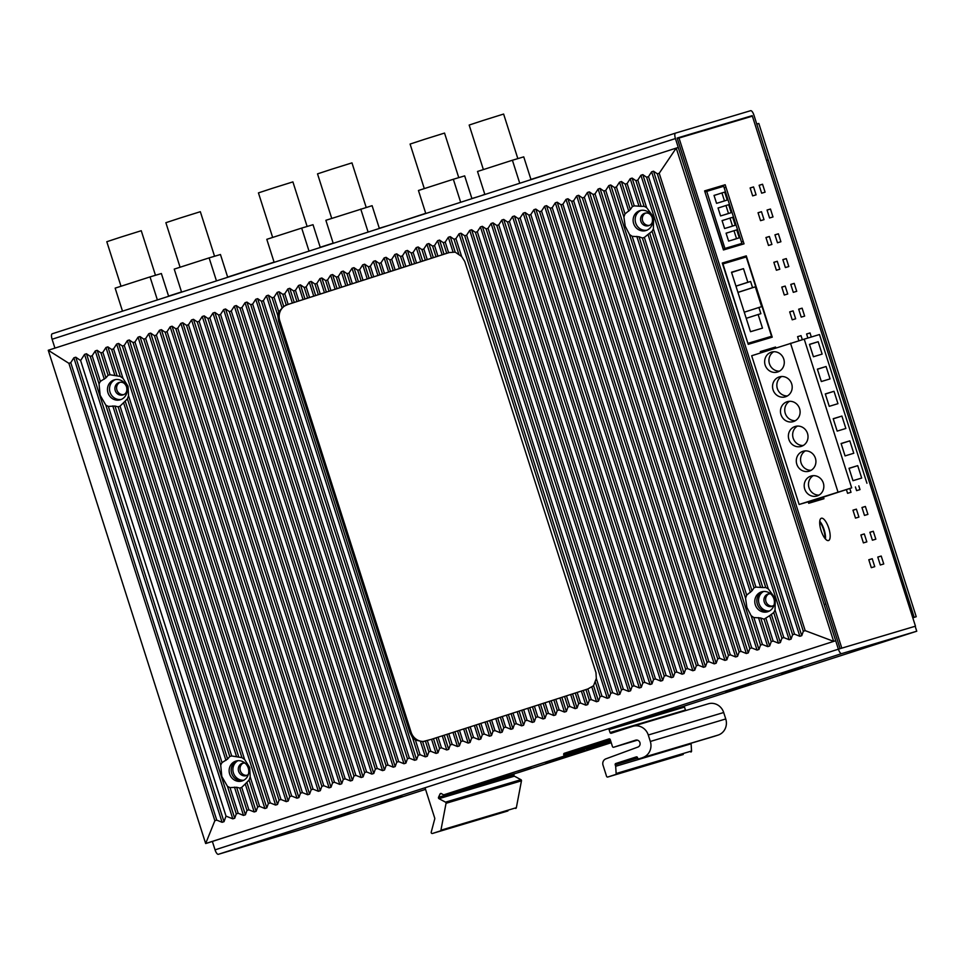 <?xml version="1.0" encoding="UTF-8"?>
<svg xmlns="http://www.w3.org/2000/svg" width="965" height="965" viewBox="0 0 965 965"><rect width="100%" height="100%" fill="white"/><g stroke="black" fill="none" stroke-linecap="round" stroke-linejoin="round"><path stroke-width="1.45" d="M912.106 632.714L683.111 706.44L912.094 632.714A5.199 1.785 72.2 0 0 912.118 632.714A5.199 1.785 72.2 0 0 912.106 632.714L916.75 631.219L915.17 626.261L841.806 648.142L679.01 138.031L752.374 116.15L915.471 626.176L840.093 648.649L825.859 604.042L824.134 604.548L838.38 649.168A5.199 1.785 72.2 0 0 841.673 653.607L608.034 728.84M916.75 631.219L841.673 653.607M704.643 190.986L720.517 186.245L720.807 187.138M739.057 244.302L739.347 245.231M722.315 263.131L741.627 257.366L741.904 258.258M767.247 337.678L767.537 338.57M760.299 351.694L770.902 348.534L771.204 349.463M818.839 498.736L819.285 500.123M825.461 538.989A11.713 4.029 72.2 0 0 824.134 529.737A11.713 4.029 72.2 0 0 819.755 521.281M769.069 593.764A6.502 6.104 -106.6 0 0 772.736 606.092M679.01 138.031L677.297 138.562M768.031 165.232L915.471 626.176M243.421 763.001A6.502 6.104 -106.6 0 0 247.1 775.317M298.101 830.407A5.199 1.785 -107.8 0 1 298.089 830.407A5.199 1.785 -107.8 0 1 298.076 830.407L218.343 854.302A5.199 1.785 -107.8 0 1 215.05 849.851L212.36 841.42M883.747 563.97L880.309 564.995L877.788 557.058L881.214 556.045L883.747 563.97M872.215 558.723L874.748 566.66L871.311 567.673L868.79 559.748L872.215 558.723L868.814 559.821M875.834 539.182L872.408 540.207L869.875 532.27L873.301 531.257L875.834 539.182M864.302 533.934L866.835 541.872L863.41 542.885L860.876 534.96L864.302 533.934L860.901 535.032M867.921 514.393L864.495 515.419L861.962 507.494L865.388 506.468L867.921 514.393M856.389 509.146L858.922 517.083L855.497 518.109L852.964 510.171L856.389 509.146L852.988 510.244M858.814 485.865L860.008 489.617L856.582 490.63L855.412 486.963M849.875 488.736L851.009 492.295L847.584 493.32L846.474 489.834M807.886 338.04L806.595 333.987L810.021 332.961L811.312 337.002M798.887 340.742L797.597 336.664L801.022 335.639L802.325 339.716M804.641 316.11L801.215 317.123L798.682 309.198L802.108 308.173L804.641 316.11M793.109 310.863L795.643 318.788L792.217 319.813L789.684 311.876L793.109 310.863L789.708 311.948M796.728 291.321L793.302 292.335L790.769 284.41L794.195 283.384L796.728 291.321M785.196 286.074L787.73 293.999L784.304 295.025L781.771 287.088L785.196 286.074L781.795 287.172M788.815 266.533L785.389 267.558L782.856 259.621L786.282 258.596L788.815 266.533M777.283 261.286L779.817 269.211L776.391 270.236L773.858 262.311L777.283 261.286L773.882 262.384M780.902 241.745L777.476 242.77L774.943 234.833L778.381 233.807L780.902 241.745M769.382 236.497L771.904 244.434L768.478 245.448L765.945 237.523L769.382 236.497L765.969 237.595M773.001 216.956L769.563 217.981L767.042 210.044L770.468 209.031L773.001 216.956M761.469 211.709L764.003 219.646L760.565 220.659L758.044 212.734L761.469 211.709L758.068 212.807M765.088 192.168L761.662 193.193L759.129 185.268L762.555 184.243L765.088 192.168M753.556 186.921L756.09 194.858L752.664 195.883L750.131 187.946L753.556 186.921L750.155 188.018M828.79 528.241A11.713 4.029 72.2 0 0 821.348 518.241A11.713 4.029 72.2 0 0 821.07 530.545A11.713 4.029 72.2 0 0 828.525 540.533A11.713 4.029 72.2 0 0 828.79 528.241M760.673 352.852L760.275 351.598L775.558 347.038L775.848 347.955M823.483 497.204L823.965 498.736L808.682 503.296L808.2 501.764M748.225 344.336L722.278 263.035L746.283 255.87L772.229 337.171L748.225 344.336M723.461 249.971L704.607 190.877L725.173 184.749L744.027 243.843L723.461 249.971M835.437 650.157L840.093 648.673M881.214 556.045L877.812 557.131M873.301 531.257L869.899 532.354M865.388 506.468L861.986 507.566M810.021 332.961L806.607 334.059M801.022 335.639L797.609 336.737M802.108 308.173L798.706 309.27M794.195 283.384L790.793 284.482M786.282 258.596L782.88 259.694M778.381 233.807L774.967 234.905M770.468 209.031L767.066 210.117M762.555 184.243L759.153 185.34M775.558 347.038L770.902 348.534M746.283 255.87L741.627 257.366M705.391 193.362L722.978 247.414M725.173 184.749L720.517 186.245M724.172 187.777L725.97 187.222M741.458 241.938L743.243 241.359L741.446 241.913M712.785 188.549A11.713 11.001 -106.6 0 0 711.482 189.912M181.504 291.937L168.585 296.098M227.656 277.076L274.084 262.13M320.223 247.281L333.154 243.12M379.305 228.259L390.704 224.809M394.709 223.506L425.722 213.313M471.897 198.525L477.687 196.8M481.704 195.509L484.804 194.291M530.943 179.43L564.67 168.791M808.212 501.836L799.129 504.466L751.675 355.747L804.219 339.149L851.685 487.868L799.129 504.466M808.284 502.065L822.747 497.47L808.308 502.126M748.068 343.854L771.566 336.29L746.247 256.967L722.604 264.024M747.911 343.347L722.942 263.915M771.566 336.29L748.249 343.238M758.9 307.485L761.638 306.665L755.318 286.834L752.567 287.654L750.589 281.466L747.851 282.275L743.496 268.644L731.506 272.227L750.493 331.707L762.483 328.136L758.14 314.506L760.878 313.685L758.9 307.485L744.256 312.202M758.14 314.506L746.222 318.341M743.496 268.644L731.591 272.48M747.851 282.275L735.933 286.11M750.589 281.466L735.957 286.171M752.567 287.654L737.936 292.371M755.318 286.834L737.948 292.431M723.28 249.38L741.916 243.385L723.69 186.281L704.933 191.914M723.159 249.018L724.944 248.451L706.718 191.335M741.916 243.385L724.944 248.451M714.052 195.473L717.284 194.435L714.028 195.4L716.561 203.338L722.556 201.54L727.212 200.044L724.679 192.119L721.929 192.928L724.462 200.865L727.212 200.044M718.069 208.066L721.301 207.017L718.044 207.994L720.578 215.931L726.573 214.134L731.229 212.638L728.696 204.713L725.957 205.521L728.478 213.458L731.229 212.638M722.085 220.659L725.318 219.61L722.061 220.587L724.594 228.512L730.589 226.727L735.246 225.231L732.712 217.294L729.974 218.114L732.507 226.051L735.246 225.231M726.102 233.253L729.335 232.203L726.078 233.18L728.611 241.105L734.606 239.32L739.262 237.824L736.729 229.887L733.991 230.707L736.524 238.645L739.262 237.824M717.284 194.435L721.929 192.928M719.818 202.361L724.462 200.865M721.301 207.017L725.957 205.521M723.834 214.954L728.478 213.458M725.318 219.61L729.974 218.114M727.851 227.547L732.507 226.051M729.335 232.203L733.991 230.707M731.868 240.14L736.524 238.645M157.379 299.922L150.033 276.907L161.372 273.529L168.646 296.303M122.495 311.152L115.149 288.137L150.033 276.907M181.577 292.13L174.231 269.114L209.116 257.884L220.454 254.507L227.716 277.281M216.462 280.899L209.116 257.884M120.999 286.207L106.801 241.72L120.975 237.064L141.252 230.719L155.474 275.29M180.069 267.184L165.871 222.698L180.057 218.042L200.334 211.697L214.556 256.268M309.029 251.093L301.683 228.09L313.022 224.7L320.284 247.474M274.144 262.335L266.798 239.32L301.683 228.09M333.215 243.313L325.868 220.297L372.104 205.678L379.366 228.452M368.111 232.083L360.765 209.067M272.637 237.378L258.439 192.891L272.625 188.235L292.902 181.89L307.123 226.461M331.719 218.367L317.521 173.869L331.707 169.213L351.972 162.88L366.193 207.439M460.679 202.276L453.333 179.261L464.672 175.883L471.933 198.645M425.782 213.506L418.448 190.491L453.333 179.261M484.864 194.484L477.518 171.468L512.403 160.238L523.742 156.861L531.015 179.635M519.749 183.254L512.403 160.238M424.286 188.561L410.089 144.062L424.274 139.406L444.539 133.073L458.761 177.644M483.369 169.538L469.171 125.052L483.344 120.396L503.621 114.051L517.843 158.622M766.463 160.311L768.164 159.768L766.451 160.274L752.218 115.655L677.141 138.055L825.859 604.042L824.134 604.548L675.428 138.562L52.098 339.246L54.933 348.124M763.568 591.473A10.41 9.771 -106.6 0 0 759.057 603.68A10.41 9.771 -106.6 0 0 769.395 611.014M237.921 760.71A10.41 9.771 -106.6 0 0 233.409 772.917A10.41 9.771 -106.6 0 0 243.747 780.251M752.218 115.655L729.311 123.025M728.273 123.339L728.889 123.158M728.237 123.218L677.261 138.417M768.164 159.768L753.93 115.149A5.199 1.785 72.2 0 0 750.625 110.698L675.56 133.098A5.199 1.785 72.2 0 0 675.548 133.098A5.199 1.785 72.2 0 0 675.428 138.562M52.098 339.246A5.199 1.785 -107.8 0 1 52.219 333.781A5.199 1.785 -107.8 0 1 52.231 333.781L675.536 133.098L52.219 333.781M649.361 225.376A6.502 6.104 73.4 0 1 645.694 213.06M120.046 382.285A6.502 6.104 -106.6 0 0 123.725 394.613M912.806 617.817L916.231 616.719L758.816 123.46L756.777 124.075L914.193 617.323L912.794 617.781M916.231 616.719L914.193 617.323M48.25 350.271L205.666 843.531L835.69 640.736L207.704 842.928L205.666 843.531L214.857 820.696L68.889 363.322L70.759 362.671L73.859 357.822L75.777 357.207L80.614 360.536L84.558 354.384L86.476 353.769L90.264 356.362L92.182 355.747L95.258 350.934L97.175 350.319L100.963 352.913L102.869 352.297L105.957 347.496L107.875 346.869L111.663 349.475L113.568 348.86L116.656 344.047L118.574 343.431L122.362 346.025L124.268 345.41L127.356 340.597L129.274 339.982L133.061 342.587L134.967 341.972L138.055 337.159L139.973 336.544L143.761 339.137L145.667 338.522L148.755 333.709L150.673 333.094L154.46 335.699L156.366 335.084L159.454 330.271L161.372 329.656L165.16 332.25L167.066 331.634L170.154 326.821L172.072 326.206L175.847 328.812L177.765 328.184L180.853 323.384L182.771 322.768L186.547 325.362L188.465 324.747L191.553 319.934L193.47 319.319L197.246 321.912L199.164 321.297L202.252 316.496L204.17 315.869L207.945 318.474L209.863 317.859L212.951 313.046L214.869 312.431L218.645 315.024L220.563 314.409L223.651 309.596L225.557 308.981L229.344 311.586L231.262 310.971L234.35 306.158L236.256 305.543L240.044 308.137L241.962 307.521L245.05 302.708L246.956 302.093L250.743 304.699L252.661 304.072L255.749 299.271L257.655 298.655L261.443 301.249L263.361 300.634L266.449 295.821L268.354 295.206L272.142 297.799L274.06 297.184L277.148 292.383L279.054 291.756L282.841 294.361L284.759 293.746L287.835 288.933L289.753 288.318L293.541 290.911L295.459 290.296L298.535 285.483L300.453 284.868L304.24 287.474L306.158 286.858L309.234 282.045L311.152 281.43L314.94 284.024L316.858 283.408L319.934 278.596L321.852 277.98L325.639 280.586L327.557 279.971L330.633 275.158L332.551 274.543L336.339 277.136L338.257 276.521L341.333 271.708L343.25 271.093L347.038 273.698L348.956 273.071L352.032 268.27L353.95 267.655L357.738 270.248L359.656 269.633L362.731 264.82L364.649 264.205L368.437 266.798L370.343 266.183L373.431 261.37L375.349 260.755L379.136 263.361L381.042 262.745L384.13 257.932L386.048 257.317L389.836 259.911L391.742 259.296L394.83 254.483L396.748 253.867L400.535 256.473L402.441 255.858L405.529 251.045L407.447 250.43L411.235 253.023L413.141 252.408L416.229 247.595L418.147 246.98L421.934 249.585L423.84 248.958L426.928 244.157L428.846 243.542L432.622 246.135L434.54 245.52L437.628 240.707L439.545 240.092L443.321 242.685L445.239 242.07L448.327 237.269L450.245 236.642L454.02 239.248L455.938 238.632L459.026 233.82L460.944 233.204L464.72 235.798L466.638 235.183L469.726 230.37L471.644 229.754L475.419 232.36L477.337 231.745L480.425 226.932L482.331 226.317L486.119 228.91L488.037 228.295L491.125 223.482L493.031 222.867L496.818 225.472L498.736 224.857L501.824 220.044L503.73 219.429L507.518 222.022L509.436 221.407L512.524 216.594L514.429 215.979L518.217 218.572L520.135 217.957L523.223 213.156L525.129 212.541L528.917 215.135L530.834 214.52L533.922 209.707L535.828 209.091L539.616 211.685L541.534 211.07L544.622 206.257L546.528 205.642L550.315 208.247L552.233 207.632L555.309 202.819L557.227 202.204L561.015 204.797L562.933 204.182L566.009 199.369L567.927 198.754L571.714 201.359L573.632 200.744L576.708 195.931L578.626 195.316L582.414 197.909L584.332 197.294L587.408 192.481L589.326 191.866L593.113 194.472L595.031 193.844L598.107 189.043L600.025 188.428L603.813 191.022L605.731 190.407L608.806 185.594L610.724 184.978L614.512 187.572L616.43 186.957L619.506 182.156L621.424 181.529L625.211 184.134L627.117 183.519L630.205 178.706L632.123 178.091L635.911 180.684L637.817 180.069L640.905 175.256L642.823 174.641L646.61 177.246L648.516 176.631L651.604 171.818L653.522 171.203L657.334 173.821L659.216 173.266L676.236 148.091L48.25 350.271L68.889 363.322M238.186 813.266L243.494 815.413L245.412 814.798L236.63 787.271L230.008 787.621L238.186 813.266L236.268 813.881L234.712 818.236L232.794 818.851L226.015 816.113L224.013 821.685L222.095 822.301L216.751 820.129L214.857 820.696M245.412 814.798L246.968 810.431L248.886 809.816L254.193 811.963L245.255 783.942L249.079 780.046L257.667 806.993L256.111 811.348L254.193 811.963M111.663 349.475L120.263 376.41L122.965 378.28L128.043 386.277L128.538 395.722L127.416 398.834L241.925 757.634L244.628 759.503L249.706 767.501L250.2 776.946L259.585 806.378L257.667 806.993M259.585 806.378L264.892 808.525L116.656 344.047M124.268 345.41L270.284 802.928L268.366 803.543L266.81 807.898L264.892 808.525M270.284 802.928L275.592 805.075L127.356 340.597M134.967 341.972L280.984 799.49L279.066 800.106L277.51 804.46L275.592 805.075M280.984 799.49L286.291 801.625L138.055 337.159M145.667 338.522L291.683 796.041L289.765 796.656L288.197 801.01L286.291 801.625M291.683 796.041L296.991 798.188L148.755 333.709M156.366 335.084L302.383 792.591L300.465 793.218L298.897 797.573L296.991 798.188M302.383 792.591L307.69 794.738L159.454 330.271M167.066 331.634L313.082 789.153L311.164 789.768L309.596 794.123L307.69 794.738M313.082 789.153L318.39 791.3L170.154 326.821M177.765 328.184L323.782 785.703L321.864 786.318L320.296 790.685L318.39 791.3M323.782 785.703L329.089 787.85L180.853 323.384M188.465 324.747L334.481 782.265L332.563 782.88L330.995 787.235L329.089 787.85M334.481 782.265L339.789 784.412L191.553 319.934M199.164 321.297L345.181 778.815L343.263 779.43L341.694 783.785L339.789 784.412M345.181 778.815L350.476 780.962L202.252 316.496M209.863 317.859L355.88 775.377L353.962 775.993L352.394 780.347L350.476 780.962M355.88 775.377L361.175 777.513L212.951 313.046M220.563 314.409L366.579 771.928L364.661 772.543L363.093 776.897L361.175 777.513M366.579 771.928L371.875 774.075L223.651 309.596M231.262 310.971L377.279 768.478L375.361 769.105L373.793 773.46L371.875 774.075M377.279 768.478L382.574 770.625L234.35 306.158M241.962 307.521L387.978 765.04L386.06 765.655L384.492 770.01L382.574 770.625M387.978 765.04L393.274 767.187L245.05 302.708M252.661 304.072L398.678 761.59L396.76 762.205L395.192 766.572L393.274 767.187M398.678 761.59L403.973 763.737L255.749 299.271M263.361 300.634L409.377 758.152L407.459 758.767L405.891 763.122L403.973 763.737M409.377 758.152L414.673 760.299L266.449 295.821M420.065 754.702L425.372 756.85L427.29 756.234L422.634 741.639L415.396 740.046L420.065 754.702L418.159 755.318L416.591 759.684L414.673 760.299M427.29 756.234L428.858 751.88L430.764 751.265L436.071 753.412L431.572 739.287L436.156 737.791L439.558 748.43L437.989 752.784L436.071 753.412M441.463 747.815L446.771 749.962L448.689 749.347L444.177 735.234L438.074 737.176L441.463 747.815L439.558 748.43M448.689 749.347L450.257 744.992L452.163 744.377L457.47 746.512L452.971 732.399L457.555 730.903L460.956 741.542L459.388 745.897L457.47 746.512M462.862 740.927L468.17 743.074L470.088 742.459L465.576 728.346L459.473 730.288L462.862 740.927L460.956 741.542M470.088 742.459L471.656 738.092L473.562 737.477L478.869 739.624L474.37 725.511L478.954 724.015L482.355 734.654L480.787 739.009L478.869 739.624M484.261 734.039L489.569 736.186L491.487 735.571L486.975 721.458L480.872 723.4L484.261 734.039L482.355 734.654M491.487 735.571L493.043 731.205L494.961 730.589L500.268 732.737L495.769 718.623L500.353 717.128L503.742 727.767L502.186 732.121L500.268 732.737M505.66 727.152L510.968 729.299L512.885 728.672L508.374 714.558L502.27 716.513L505.66 727.152L503.742 727.767M512.885 728.672L514.442 724.317L516.359 723.702L521.667 725.849L517.156 711.736L521.751 710.24L525.141 720.879L523.585 725.234L521.667 725.849M527.059 720.264L532.366 722.399L534.284 721.784L529.773 707.671L523.669 709.625L527.059 720.264L525.141 720.879M534.284 721.784L535.84 717.429L537.758 716.814L543.066 718.961L538.554 704.848L543.15 703.352L546.54 713.991L544.972 718.346L543.066 718.961M548.458 713.364L553.765 715.511L555.671 714.896L551.172 700.783L545.068 702.737L548.458 713.364L546.54 713.991M555.671 714.896L557.239 710.542L559.157 709.926L564.465 712.074L559.953 697.96L564.549 696.465L567.939 707.092L566.371 711.458L564.465 712.074M569.857 706.476L575.164 708.624L577.07 708.008L572.571 693.895L566.467 695.849L569.857 706.476L567.939 707.092M577.07 708.008L578.638 703.654L580.556 703.039L585.864 705.186L581.352 691.073L585.948 689.577L589.338 700.204L587.769 704.571L585.864 705.186M591.256 699.589L596.563 701.736L598.469 701.121L593.559 685.729L587.854 688.95L591.256 699.589L589.338 700.204M598.469 701.121L600.037 696.766L601.955 696.151L607.262 698.298L459.026 233.82M466.638 235.183L612.654 692.701L610.736 693.316L609.168 697.671L607.262 698.298M612.654 692.701L617.95 694.848L469.726 230.37M477.337 231.745L623.354 689.263L621.436 689.879L619.868 694.233L617.95 694.848M623.354 689.263L628.649 691.398L480.425 226.932M488.037 228.295L634.053 685.813L632.135 686.429L630.567 690.783L628.649 691.398M634.053 685.813L639.349 687.961L491.125 223.482M498.736 224.857L644.753 682.364L642.835 682.979L641.267 687.345L639.349 687.961M644.753 682.364L650.048 684.511L501.824 220.044M509.436 221.407L655.452 678.926L653.534 679.541L651.966 683.896L650.048 684.511M655.452 678.926L660.748 681.073L512.524 216.594M520.135 217.957L666.152 675.476L664.234 676.091L662.666 680.458L660.748 681.073M666.152 675.476L671.447 677.623L523.223 213.156M530.834 214.52L676.839 672.038L674.933 672.653L673.365 677.008L671.447 677.623M676.839 672.038L682.146 674.185L533.922 209.707M541.534 211.07L687.538 668.588L685.633 669.203L684.064 673.558L682.146 674.185M687.538 668.588L692.846 670.735L544.622 206.257M552.233 207.632L698.238 665.15L696.332 665.766L694.764 670.12L692.846 670.735M698.238 665.15L703.545 667.285L555.309 202.819M562.933 204.182L708.937 661.7L707.031 662.316L705.463 666.67L703.545 667.285M708.937 661.7L714.245 663.848L566.009 199.369M573.632 200.744L719.637 658.251L717.731 658.878L716.163 663.232L714.245 663.848M719.637 658.251L724.944 660.398L576.708 195.931M584.332 197.294L730.336 654.813L728.43 655.428L726.862 659.783L724.944 660.398M730.336 654.813L735.644 656.96L587.408 192.481M595.031 193.844L741.036 651.363L739.13 651.978L737.562 656.345L735.644 656.96M741.036 651.363L746.343 653.51L598.107 189.043M605.731 190.407L751.735 647.925L749.817 648.54L748.261 652.895L746.343 653.51M751.735 647.925L757.043 650.072L608.806 185.594M762.434 644.475L767.742 646.622L769.66 646.007L760.71 617.986L753.834 617.54L762.434 644.475L760.517 645.09L758.96 649.457L757.043 650.072M769.66 646.007L771.216 641.653L773.134 641.037L778.441 643.173L769.66 615.658L773.737 612.57L781.915 638.203L780.359 642.557L778.441 643.173M635.911 180.684L644.089 206.329L646.61 207.596L653.595 217.077L653.389 228.85L652.075 231.347L765.752 587.54L768.261 588.807L775.257 598.3L775.052 610.073L783.833 637.588L781.915 638.203M783.833 637.588L789.141 639.735L640.905 175.256M648.516 176.631L794.533 634.138L792.615 634.765L791.059 639.12L789.141 639.735M794.533 634.138L799.84 636.285L651.604 171.818M659.216 173.266L805.184 630.64L803.326 631.279L801.746 635.67L799.84 636.285M805.184 630.64L833.651 641.351L676.236 148.091L678.274 147.488L835.69 640.736M762.664 591.581A10.41 9.771 -106.6 0 0 757.344 604.187A10.41 9.771 -106.6 0 0 768.574 611.412M641.001 210.37A10.41 9.771 -106.6 0 0 635.682 222.975A10.41 9.771 -106.6 0 0 646.912 230.201M237.028 760.818A10.41 9.771 -106.6 0 0 231.697 773.423A10.41 9.771 -106.6 0 0 242.939 780.649M115.366 379.607A10.41 9.771 -106.6 0 0 110.034 392.212A10.41 9.771 -106.6 0 0 121.276 399.426M652.244 217.595A10.41 9.771 -106.6 0 0 639.964 210.611A10.41 9.771 -106.6 0 0 633.643 223.578A10.41 9.771 73.4 0 0 645.911 230.563A10.41 9.771 73.4 0 0 652.244 217.595M614.512 187.572L623.897 217.004L625.224 226.208L629.47 234.447L745.559 598.228L746.681 595.115L752.025 590.773L639.047 236.763L642.388 237.981L754.039 587.806L755.921 587.094L762.796 587.564L649.674 233.096L652.075 231.347M623.897 217.004L625.018 213.904L630.362 209.55L621.424 181.529M625.211 184.134L632.377 206.582L630.362 209.55M632.377 206.582L634.258 205.871L641.134 206.341L632.123 178.091M644.089 206.329L641.134 206.341M649.674 233.096L644.343 237.45L642.388 237.981M639.047 236.763L632.172 236.316L629.47 234.447M775.052 610.073L773.737 612.57M765.752 587.54L762.796 587.564M760.71 617.986L764.051 619.192L769.66 615.658M754.039 587.806L752.025 590.773M753.834 617.54L751.132 615.67L760.517 645.09M745.559 598.228L746.886 607.431L751.132 615.67M773.906 598.807A10.41 9.771 -106.6 0 0 761.626 591.835A10.41 9.771 -106.6 0 0 755.305 604.802A10.41 9.771 73.4 0 0 767.573 611.774A10.41 9.771 73.4 0 0 773.906 598.807M593.559 685.729L596.31 678.455L595.984 672.677L464.756 261.467L461.644 256.509L455.178 252.13L450.245 236.642M448.978 252.601L455.178 252.13M445.239 242.07L448.616 252.721L442.127 254.82L437.628 240.707M587.854 688.95L585.948 689.577M572.571 693.895L581.352 691.073M566.467 695.849L564.549 696.465M551.172 700.783L559.953 697.96M545.068 702.737L543.15 703.352M529.773 707.671L538.554 704.848M523.669 709.625L521.751 710.24M508.374 714.558L517.156 711.736M502.27 716.513L500.353 717.128M486.975 721.458L495.769 718.623M480.872 723.4L478.954 724.015M465.576 728.346L474.37 725.511M459.473 730.288L457.555 730.903M444.177 735.234L452.971 732.399M438.074 737.176L436.156 737.791M422.634 741.639L431.572 739.287M434.54 245.52L437.941 256.159L442.127 254.82M437.941 256.159L431.427 258.27L426.928 244.157M423.84 248.958L427.242 259.597L431.427 258.27M427.242 259.597L420.728 261.708L416.229 247.595M413.141 252.408L416.542 263.047L420.728 261.708M416.542 263.047L410.029 265.158L405.529 251.045M402.441 255.858L405.843 266.485L410.029 265.158M405.843 266.485L399.341 268.596L394.83 254.483M391.742 259.296L395.143 269.935L399.341 268.596M395.143 269.935L388.642 272.046L384.13 257.932M381.042 262.745L384.444 273.372L388.642 272.046M384.444 273.372L377.942 275.495L373.431 261.37M370.343 266.183L373.744 276.822L377.942 275.495M373.744 276.822L367.243 278.933L362.731 264.82M359.656 269.633L363.045 280.272L367.243 278.933M363.045 280.272L356.543 282.383L352.032 268.27M348.956 273.071L352.346 283.71L356.543 282.383M352.346 283.71L345.844 285.821L341.333 271.708M338.257 276.521L341.646 287.16L345.844 285.821M341.646 287.16L335.144 289.271L330.633 275.158M327.557 279.971L330.947 290.598L335.144 289.271M330.947 290.598L324.445 292.709L319.934 278.596M316.858 283.408L320.247 294.048L324.445 292.709M320.247 294.048L313.746 296.159L309.234 282.045M306.158 286.858L309.548 297.485L313.746 296.159M309.548 297.485L303.046 299.608L298.535 285.483M295.459 290.296L298.848 300.935L303.046 299.608M298.848 300.935L292.347 303.046L287.835 288.933M284.759 293.746L288.149 304.385L292.347 303.046M288.149 304.385L283.722 306.363L279.054 291.756M283.722 306.363L278.74 311.852L277.787 315.495L278.608 321.128L409.92 732.58L412.513 737.634L418.159 755.318M449.557 252.444L287.449 304.638A13.015 12.219 -106.6 0 0 279.778 320.778L411.09 732.23A13.015 12.219 -106.6 0 0 425.83 741.12M415.396 740.046L412.513 737.634M126.596 386.82A10.41 9.771 -106.6 0 0 114.328 379.848A10.41 9.771 -106.6 0 0 107.996 392.815A10.41 9.771 73.4 0 0 120.275 399.8A10.41 9.771 73.4 0 0 126.596 386.82M90.264 356.362L99.045 383.877L100.143 395.264L105.824 405.143L220.708 765.1L222.022 762.603L227.619 759.057L114.968 406.06L118.176 406.856L229.754 756.5L231.709 755.981L238.801 757.115L125.185 401.102L127.416 398.834M99.045 383.877L100.36 381.38L105.957 377.834L97.175 350.319M100.963 352.913L108.092 375.276L105.957 377.834M108.092 375.276L110.046 374.758L117.139 375.904L107.875 346.869M120.263 376.41L117.139 375.904M125.185 401.102L120.058 406.144L118.176 406.856M114.968 406.06L108.345 406.41L105.824 405.143M250.2 776.946L249.079 780.046M236.63 787.271L239.839 788.079L241.72 787.368L245.255 783.942M230.008 787.621L227.487 786.366L236.268 813.881M220.708 765.1L221.805 776.487L227.487 786.366M248.258 768.044A10.41 9.771 73.4 0 1 241.938 781.011A10.41 9.771 73.4 0 1 229.658 774.039A10.41 9.771 -106.6 0 1 235.991 761.059A10.41 9.771 -106.6 0 1 248.258 768.044M241.925 757.634L238.801 757.115M229.754 756.5L227.619 759.057M226.015 816.113L80.614 360.536M635.706 740.155L635.573 740.191A3.631 3.414 73.4 0 1 639.916 742.58A3.631 3.414 73.4 0 1 637.901 747.067L605.923 758.828A5.199 4.885 -106.6 0 0 603.029 765.221L606.563 776.318A1.037 0.977 -106.6 0 0 607.817 777.006L683.232 754.509A1.037 0.977 73.4 0 1 683.22 754.521A1.037 0.977 73.4 0 1 683.196 754.521L615.477 774.545A1.037 0.977 -106.6 0 0 616.14 773.52L615.67 766.282L691.097 743.786L691.555 751.023A1.037 0.977 73.4 0 1 690.892 752.049M650.326 741.458L725.752 718.961A13.015 12.219 73.4 0 1 718.069 735.101L714.353 736.295A1.037 0.977 73.4 0 1 714.317 736.307L642.654 757.585A13.015 12.219 -106.6 0 0 650.326 741.458L648.275 735.004A13.015 12.219 -106.6 0 0 632.931 726.283A13.015 12.219 -106.6 0 0 632.69 726.356L611.291 733.243A1.037 0.977 73.4 0 1 610.049 732.556L685.464 710.059A1.037 0.977 -106.6 0 0 685.753 710.529M725.752 718.961L723.69 712.52L648.275 735.004M708.105 703.871A13.015 12.219 73.4 0 1 708.346 703.799A13.015 12.219 73.4 0 1 723.69 712.52M610.049 732.556L609.096 729.588A1.037 0.977 -106.6 0 0 607.866 728.889L683.268 706.392A1.037 0.977 73.4 0 1 684.511 707.092L685.464 710.059M683.28 706.392L607.866 728.889A1.037 0.977 -106.6 0 0 607.854 728.889L425.963 787.452A1.037 0.977 -106.6 0 0 425.348 788.743L434.745 818.175A1.037 0.977 73.4 0 1 434.769 818.79L431.222 832.156A1.037 0.977 -106.6 0 0 432.489 833.458L507.904 810.962A1.037 0.977 73.4 0 1 507.867 810.974L440.281 830.949A1.037 0.977 -106.6 0 0 440.933 830.19L446.035 803.314A1.037 0.977 -106.6 0 0 445.492 802.156L439.003 798.67A1.037 0.977 73.4 0 1 438.532 797.271L513.959 774.774A1.037 0.977 -106.6 0 0 514.417 776.174L520.919 779.672A1.037 0.977 73.4 0 1 521.462 780.818L516.347 807.693A1.037 0.977 73.4 0 1 515.696 808.453M514.417 773.761L513.959 774.774M611.231 742.712L519.435 772.265A1.037 0.977 73.4 0 1 519.399 772.277M438.532 797.271L440.04 794.002A1.037 0.977 73.4 0 1 441.379 793.58L443.249 794.665A1.037 0.977 -106.6 0 0 443.996 794.762L563.27 756.367A1.037 0.977 -106.6 0 0 563.886 755.076L563.717 754.582A1.037 0.977 73.4 0 1 564.332 753.291L610.242 739.6L612.449 746.536A1.037 0.977 -106.6 0 0 613.704 747.236L635.573 740.191M584.573 750.01L554.549 759.648L584.573 750.01L563.27 756.367M611.062 742.169L585.405 750.444L611.11 742.35M545.563 762.845L563.91 757.091L545.563 762.845M575.984 753.774L589.326 749.588L575.984 753.774M517.71 771.156L531.052 766.97L517.71 771.156M443.996 794.762A1.037 0.977 -106.6 0 0 444.021 794.75L519.435 772.265L443.996 794.762M432.489 833.458L440.281 830.949M637.684 758.092L637.527 757.597A1.037 0.977 73.4 0 0 636.297 756.898L636.321 756.898A1.037 0.977 73.4 0 1 636.297 756.898L615.815 763.496A1.037 0.977 73.4 0 0 615.2 764.787L637.684 758.08A1.037 0.977 -106.6 0 0 638.939 758.792M615.2 764.787L615.67 766.282M607.817 777.006L615.477 774.545M564.332 753.291L608.987 738.913A1.037 0.977 73.4 0 1 610.242 739.6M808.272 502.029L851.685 487.868M866.944 483.248L819.478 334.529L804.219 339.149M857.728 465.649L861.685 478.049L852.976 480.679L849.019 468.29L857.728 465.649L849.055 468.411M849.815 440.86L853.772 453.26L845.063 455.902L841.106 443.502L849.815 440.86L841.154 443.623M841.902 416.072L845.859 428.472L837.162 431.114L833.205 418.714L841.902 416.072L833.241 418.834M834.001 391.295L837.958 403.684L829.249 406.325L825.292 393.925L834.001 391.295L825.328 394.046M826.088 366.507L830.045 378.895L821.336 381.537L817.379 369.149L826.088 366.507L817.415 369.269M818.175 341.719L822.132 354.107L813.423 356.748L809.466 344.36L818.175 341.719L809.502 344.481M790.516 343.238L837.97 491.957M810.853 476.095A10.41 9.771 -106.6 0 0 804.677 488.905A10.41 9.771 -106.6 0 0 816.993 495.986A10.41 9.771 -106.6 0 0 817.186 495.926A10.41 9.771 -106.6 0 0 823.35 483.115A10.41 9.771 -106.6 0 0 811.046 476.034A10.41 9.771 -106.6 0 0 810.853 476.095M802.94 451.306A10.41 9.771 -106.6 0 0 796.776 464.117A10.41 9.771 -106.6 0 0 809.08 471.197A10.41 9.771 -106.6 0 0 809.273 471.137A10.41 9.771 -106.6 0 0 815.437 458.327A10.41 9.771 -106.6 0 0 803.133 451.246A10.41 9.771 -106.6 0 0 802.94 451.306M795.027 426.518A10.41 9.771 -106.6 0 0 788.863 439.328A10.41 9.771 -106.6 0 0 801.167 446.409A10.41 9.771 -106.6 0 0 801.36 446.349A10.41 9.771 -106.6 0 0 807.536 433.538A10.41 9.771 -106.6 0 0 795.22 426.458A10.41 9.771 -106.6 0 0 795.027 426.518M787.126 401.73A10.41 9.771 -106.6 0 0 780.95 414.54A10.41 9.771 -106.6 0 0 793.254 421.621A10.41 9.771 -106.6 0 0 793.447 421.56A10.41 9.771 -106.6 0 0 799.623 408.75A10.41 9.771 -106.6 0 0 787.307 401.669A10.41 9.771 -106.6 0 0 787.126 401.73M779.213 376.941A10.41 9.771 -106.6 0 0 773.037 389.751A10.41 9.771 -106.6 0 0 785.353 396.832A10.41 9.771 -106.6 0 0 785.534 396.772A10.41 9.771 -106.6 0 0 791.71 383.961A10.41 9.771 -106.6 0 0 779.394 376.893A10.41 9.771 -106.6 0 0 779.213 376.941M771.3 352.165A10.41 9.771 -106.6 0 0 765.124 364.975A10.41 9.771 -106.6 0 0 777.44 372.044A10.41 9.771 -106.6 0 0 777.633 371.995A10.41 9.771 -106.6 0 0 783.797 359.185A10.41 9.771 -106.6 0 0 771.493 352.104A10.41 9.771 -106.6 0 0 771.3 352.165M813.266 475.661A10.41 9.771 -106.6 0 0 808.935 487.518A10.41 9.771 -106.6 0 0 819.056 495.081M805.353 450.872A10.41 9.771 -106.6 0 0 801.022 462.742A10.41 9.771 -106.6 0 0 811.143 470.293M797.44 426.084A10.41 9.771 -106.6 0 0 793.109 437.953A10.41 9.771 -106.6 0 0 803.23 445.504M789.527 401.295A10.41 9.771 -106.6 0 0 785.208 413.165A10.41 9.771 -106.6 0 0 795.329 420.716M781.626 376.519A10.41 9.771 -106.6 0 0 777.295 388.376A10.41 9.771 -106.6 0 0 787.416 395.927M773.713 351.73A10.41 9.771 -106.6 0 0 769.382 363.588A10.41 9.771 -106.6 0 0 779.503 371.139M770.577 593.801L768.212 593.933A6.502 6.104 -106.6 0 0 764.256 602.039A6.502 6.104 -106.6 0 0 771.928 606.406L773.978 605.236M244.929 763.038L242.565 763.17A6.502 6.104 -106.6 0 0 238.608 771.276A6.502 6.104 -106.6 0 0 246.292 775.643L248.343 774.461M838.38 649.168L215.05 849.851M425.891 787.476L218.343 854.302M425.553 789.37L298.076 830.407L425.553 789.37M802.784 667.647L781.843 674.378L802.784 667.647M750.505 683.232L729.564 689.975L750.505 683.232M402.079 796.656L381.151 803.387L402.079 796.656M349.8 812.24L328.872 818.983L349.8 812.24M746.994 685.367L726.066 692.098L746.994 685.367M819.707 521.92A11.713 4.029 -107.8 0 1 825.039 538.506M648.552 225.701A6.502 6.104 73.4 0 1 640.881 221.335A6.502 6.104 73.4 0 1 644.837 213.229C648.263 212.397 650.724 213.88 652.207 217.68C653.124 221.962 651.906 224.64 648.552 225.701M115.233 390.572A6.502 6.104 -106.6 0 0 122.905 394.938C126.27 393.877 127.477 391.199 126.56 386.917C125.076 383.117 122.627 381.633 119.19 382.466A6.502 6.104 -106.6 0 0 115.233 390.572M216.751 820.129L70.759 362.671M657.334 173.821L803.326 631.279M801.746 635.67L653.522 171.203M646.61 177.246L792.615 634.765M791.059 639.12L642.823 174.641M637.817 180.069L646.61 207.596M653.389 228.85L768.261 588.807M780.359 642.557L771.337 614.307M638.987 206.221L630.205 178.706M760.649 587.444L647.998 234.447M766.005 618.674L773.134 641.037M627.117 183.519L634.258 205.871M644.343 237.45L755.921 587.094M764.051 619.192L771.216 641.653M767.742 646.622L758.478 617.6M628.77 211.178L619.506 182.156M750.432 592.389L636.816 236.377M616.43 186.957L625.018 213.904M632.172 236.316L746.681 595.115M758.96 649.457L610.724 184.978M603.813 191.022L749.817 648.54M748.261 652.895L600.025 188.428M593.113 194.472L739.13 651.978M737.562 656.345L589.326 191.866M582.414 197.909L728.43 655.428M726.862 659.783L578.626 195.316M571.714 201.359L717.731 658.878M716.163 663.232L567.927 198.754M561.015 204.797L707.031 662.316M705.463 666.67L557.227 202.204M550.315 208.247L696.332 665.766M694.764 670.12L546.528 205.642M539.616 211.685L685.633 669.203M684.064 673.558L535.828 209.091M528.917 215.135L674.933 672.653M673.365 677.008L525.129 212.541M518.217 218.572L664.234 676.091M662.666 680.458L514.429 215.979M507.518 222.022L653.534 679.541M651.966 683.896L503.73 219.429M496.818 225.472L642.835 682.979M641.267 687.345L493.031 222.867M486.119 228.91L632.135 686.429M630.567 690.783L482.331 226.317M475.419 232.36L621.436 689.879M619.868 694.233L471.644 229.754M464.72 235.798L610.736 693.316M609.168 697.671L460.944 233.204M455.938 238.632L461.644 256.509M596.31 678.455L601.955 696.151M595.357 682.098L600.037 696.766M454.02 239.248L458.749 254.06M596.563 701.736L591.895 687.14M453.007 251.925L448.327 237.269M443.321 242.685L446.723 253.325M587.769 704.571L583.27 690.445M444.045 254.205L439.545 240.092M577.154 692.4L580.556 703.039M575.249 693.015L578.638 703.654M432.622 246.135L436.023 256.774M433.345 257.655L428.846 243.542M575.164 708.624L570.653 694.51M421.934 249.585L425.324 260.212M566.371 711.458L561.871 697.345M422.646 261.093L418.147 246.98M555.768 699.287L559.157 709.926M553.85 699.902L557.239 710.542M411.235 253.023L414.624 263.662M411.946 264.543L407.447 250.43M553.765 715.511L549.254 701.398M400.535 256.473L403.925 267.1M544.972 718.346L540.472 704.233M401.247 267.981L396.748 253.867M534.369 706.175L537.758 716.814M532.451 706.79L535.84 717.429M389.836 259.911L393.225 270.55M390.548 271.43L386.048 257.317M532.366 722.399L527.855 708.286M379.136 263.361L382.526 274M523.585 725.234L519.073 711.121M379.848 274.868L375.349 260.755M512.97 713.063L516.359 723.702M511.052 713.678L514.442 724.317M368.437 266.798L371.827 277.438M369.149 278.318L364.649 264.205M510.968 729.299L506.456 715.186M357.738 270.248L361.127 280.887M502.186 732.121L497.675 718.008M358.449 281.768L353.95 267.655M491.571 719.962L494.961 730.589M489.653 720.578L493.043 731.205M347.038 273.698L350.428 284.325M347.75 285.206L343.25 271.093M489.569 736.186L485.069 722.073M336.339 277.136L339.728 287.775M480.787 739.009L476.276 724.896M337.05 288.656L332.551 274.543M470.172 726.85L473.562 737.477M468.254 727.465L471.656 738.092M325.639 280.586L329.029 291.213M326.363 292.093L321.852 277.98M468.17 743.074L463.67 728.961M314.94 284.024L318.329 294.663M459.388 745.897L454.877 731.784M315.664 295.543L311.152 281.43M448.773 733.738L452.163 744.377M446.855 734.353L450.257 744.992M304.24 287.474L307.63 298.113M304.964 298.981L300.453 284.868M446.771 749.962L442.272 735.849M293.541 290.911L296.93 301.55M437.989 752.784L433.478 738.671M294.265 302.431L289.753 288.318M427.374 740.625L430.764 751.265M425.456 741.241L428.858 751.88M282.841 294.361L286.231 305M286.074 305.049L287.449 304.638M278.608 321.128L279.778 320.778M274.06 297.184L278.74 311.852M282.057 307.775L277.148 292.383M425.372 756.85L420.463 741.458M272.142 297.799L277.787 315.495M416.591 759.684L268.354 295.206M409.92 732.58L411.09 732.23M261.443 301.249L407.459 758.767M405.891 763.122L257.655 298.655M250.743 304.699L396.76 762.205M395.192 766.572L246.956 302.093M240.044 308.137L386.06 765.655M384.492 770.01L236.256 305.543M229.344 311.586L375.361 769.105M373.793 773.46L225.557 308.981M218.645 315.024L364.661 772.543M363.093 776.897L214.869 312.431M207.945 318.474L353.962 775.993M352.394 780.347L204.17 315.869M197.246 321.912L343.263 779.43M341.694 783.785L193.47 319.319M186.547 325.362L332.563 782.88M330.995 787.235L182.771 322.768M175.847 328.812L321.864 786.318M320.296 790.685L172.072 326.206M165.16 332.25L311.164 789.768M309.596 794.123L161.372 329.656M154.46 335.699L300.465 793.218M298.897 797.573L150.673 333.094M143.761 339.137L289.765 796.656M288.197 801.01L139.973 336.544M133.061 342.587L279.066 800.106M277.51 804.46L129.274 339.982M122.362 346.025L268.366 803.543M266.81 807.898L118.574 343.431M113.568 348.86L122.965 378.28M128.538 395.722L244.628 759.503M256.111 811.348L246.847 782.325M114.907 375.506L105.957 347.496M236.57 756.729L123.592 402.731M241.72 787.368L248.886 809.816M102.869 352.297L110.046 374.758M120.058 406.144L231.709 755.981M239.839 788.079L246.968 810.431M243.494 815.413L234.471 787.15M104.28 379.185L95.258 350.934M225.943 760.408L112.808 405.939M92.182 355.747L100.36 381.38M108.345 406.41L222.022 762.603M234.712 818.236L86.476 353.769M232.794 818.851L84.558 354.384M224.013 821.685L75.777 357.207M222.095 822.301L73.859 357.822M611.038 742.109L586.527 749.431M610.724 741.108L563.886 755.076M440.04 794.002L441.403 793.592M439.003 798.67L514.417 776.174M520.919 779.672L445.492 802.156M521.462 780.818L446.035 803.314M516.347 807.693L440.933 830.19M691.555 751.023L616.14 773.52M615.815 763.496L637.214 757.115M642.654 757.585L718.069 735.101M609.096 729.588L684.511 707.092M637.431 740.155L613.704 747.236L637.431 740.155M563.717 754.582L610.556 740.613M781.578 674.414L803.037 667.563M729.299 690.011L750.758 683.16M380.873 803.423L402.345 796.571M328.595 819.02L350.066 812.168M725.789 692.134L747.26 685.283M432.465 833.458L507.88 810.974M714.329 736.307L638.914 758.792M708.346 703.799L632.931 726.283M607.793 777.018L683.22 754.521"/></g></svg>
